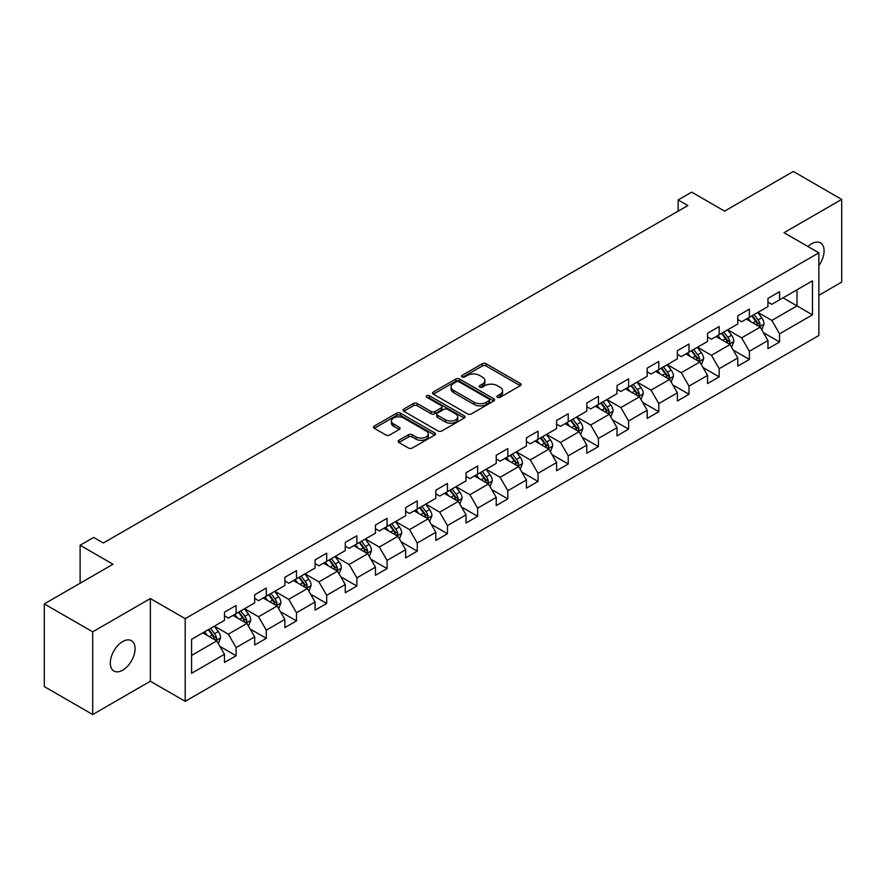 <?xml version="1.0" encoding="UTF-8"?>
<svg xmlns="http://www.w3.org/2000/svg" width="886" height="886" viewBox="0 0 886 886"><rect width="100%" height="100%" fill="white"/><g stroke="black" fill="none" stroke-linecap="round" stroke-linejoin="round"><path stroke-width="1.33" d="M497.445 397.327A1.883 1.085 0 0 0 500.103 397.327L520.281 385.676A2.691 1.55 0 0 0 521.068 384.579A2.691 1.55 0 0 0 520.281 383.483L486.093 363.736A2.691 1.55 0 0 0 482.294 363.736L462.104 375.398A1.883 1.085 0 0 0 461.551 376.162A1.883 1.085 0 0 0 462.104 376.927A1.883 1.085 0 0 0 464.762 376.927L467.376 375.42A8.594 4.962 0 0 1 479.536 375.42L482.383 377.071A8.594 4.962 0 0 1 484.908 380.57A8.594 4.962 0 0 1 482.383 384.081L479.769 385.598A1.883 1.085 0 0 0 479.226 386.362A1.883 1.085 0 0 0 479.769 387.127A1.883 1.085 0 0 0 482.427 387.127L485.041 385.62A8.594 4.962 0 0 1 497.201 385.62L500.047 387.271A8.594 4.962 0 0 1 502.572 390.781A8.594 4.962 0 0 1 500.047 394.281L497.445 395.798A1.883 1.085 0 0 0 496.891 396.563A1.883 1.085 0 0 0 497.445 397.327L497.445 395.798M122.689 670.17A17.521 10.111 120 0 0 134.129 654.732A17.521 10.111 120 0 0 131.449 640.7A17.521 10.111 120 0 0 122.689 641.564A17.521 10.111 120 0 0 111.237 657.002A17.521 10.111 120 0 0 113.929 671.034A17.521 10.111 120 0 0 122.689 670.17M818.863 265.601A17.521 10.111 120 0 0 820.458 242.897A17.521 10.111 120 0 0 811.698 243.761A17.521 10.111 120 0 0 808.01 246.552M398.888 440.298A2.691 1.55 0 0 0 398.102 441.394A2.691 1.55 0 0 0 398.888 442.491L408.479 448.028A2.691 1.55 0 0 0 412.278 448.028L434.705 435.092A2.691 1.55 0 0 0 435.491 433.996A2.691 1.55 0 0 0 434.705 432.889L400.505 413.153A2.691 1.55 0 0 0 396.706 413.153L374.291 426.088A2.691 1.55 0 0 0 373.504 427.196A2.691 1.55 0 0 0 374.291 428.292L385.875 434.982A2.691 1.55 0 0 0 389.674 434.982L399.265 429.444A2.691 1.55 0 0 0 400.062 428.337A2.691 1.55 0 0 0 399.265 427.24L393.528 423.929A7.188 4.153 0 0 1 391.424 420.994A7.188 4.153 0 0 1 395.854 417.162A7.188 4.153 0 0 1 403.684 418.059L426.199 431.061A7.188 4.153 0 0 1 428.303 433.996A7.188 4.153 0 0 1 423.862 437.828A7.188 4.153 0 0 1 416.032 436.92L412.278 434.76A2.691 1.55 0 0 0 408.479 434.76L398.888 440.298L398.888 442.491M818.863 295.282L841.7 282.091L841.7 199.405L793.313 171.463L724.604 211.134L691.7 192.14L678.155 199.959L687.835 205.552L103.33 543.007L93.65 537.425L80.105 545.244L80.105 583.232M92.687 631.84L92.687 714.537L150.365 681.234L150.365 598.548L92.687 631.84L44.3 603.909L113.009 564.238L80.105 545.244M150.365 598.548L185.196 618.661L818.863 252.82L818.863 335.506L185.196 701.347L185.196 618.661M841.7 199.405L784.021 232.697L818.863 252.82M467.564 413.917A2.691 1.55 0 0 0 471.363 413.917L493.779 400.981A2.691 1.55 0 0 0 494.565 399.885A2.691 1.55 0 0 0 493.779 398.778L459.59 379.042A2.691 1.55 0 0 0 455.792 379.042L433.376 391.977A2.691 1.55 0 0 0 432.578 393.074A2.691 1.55 0 0 0 433.376 394.181L467.564 413.917M427.573 397.736A1.883 1.085 0 0 1 429.477 398.002L429.477 395.765L464.242 415.833A2.691 1.55 0 0 1 465.028 416.941A2.691 1.55 0 0 1 464.242 418.037L441.826 430.973A2.691 1.55 0 0 1 438.027 430.973L403.828 411.237L403.828 409.033A2.691 1.55 0 0 0 403.041 410.14A2.691 1.55 0 0 0 403.828 411.237M403.828 409.033L413.419 403.495A2.691 1.55 0 0 1 417.217 403.495L431.094 411.503A2.691 1.55 0 0 0 434.893 411.503L441.25 407.837A2.691 1.55 0 0 0 442.036 406.729A2.691 1.55 0 0 0 441.25 405.633L426.819 397.305A1.883 1.085 0 0 1 426.266 396.529A1.883 1.085 0 0 1 427.429 395.533A1.883 1.085 0 0 1 429.477 395.765M92.687 714.537L44.3 686.595L44.3 603.909M219.938 646.426L236.097 655.751L236.097 647.6L254.681 636.868L254.681 645.03L266.298 638.33L266.298 630.167L284.871 619.436L284.871 627.598L296.489 620.898L296.489 612.735L315.073 602.004L315.073 610.166L326.679 603.466L326.679 595.303L345.263 584.572L345.263 592.734L356.87 586.034L356.87 577.871L375.454 567.14L375.454 575.302L387.071 568.602L387.071 560.439L405.644 549.719L405.644 557.87L417.262 551.17L417.262 543.007L435.834 532.287L435.834 540.438L447.452 533.737L447.452 525.575L466.036 514.855L466.036 523.006L477.643 516.305L477.643 508.143L496.226 497.423L496.226 505.574L507.833 498.873L507.833 490.711L526.417 479.99L526.417 488.142L538.035 481.441L538.035 473.279L556.607 462.558L556.607 470.71L568.225 464.009L568.225 455.847L586.798 445.126L586.798 453.278L598.415 446.577L598.415 438.415L616.999 427.694L616.999 435.846L628.606 429.145L628.606 420.983L647.19 410.262L647.19 418.413L658.796 411.713L658.796 403.551L677.38 392.83L677.38 400.981L688.998 394.281L688.998 386.119L707.571 375.398L707.571 383.549L719.188 376.849L719.188 368.687L737.772 357.966L737.772 366.117L749.379 359.417L749.379 351.266L767.963 340.534L767.963 348.685L779.569 341.985L779.569 333.834L812.473 314.829L812.473 280.862L796.99 289.8L796.99 305.891L812.473 314.829M236.097 655.751L224.49 662.462L224.49 654.3L191.586 673.305L191.586 639.327L224.49 620.333L224.49 612.171L236.097 605.47L236.097 613.633L254.681 602.901L254.681 594.75L266.298 588.038L266.298 596.2L284.871 585.469L284.871 577.318L296.489 570.606L296.489 578.768L315.073 568.037L315.073 559.886L326.679 553.174L326.679 561.336L345.263 550.605L345.263 542.453L356.87 535.742L356.87 543.904L375.454 533.173L375.454 525.021L387.071 518.31L387.071 526.472L405.644 515.741L405.644 507.589L417.262 500.878L417.262 509.04L435.834 498.309L435.834 490.157L447.452 483.446L447.452 491.608L466.036 480.876L466.036 472.725L477.643 466.014L477.643 474.176L496.226 463.444L496.226 455.293L507.833 448.582L507.833 456.744L526.417 446.012L526.417 437.861L538.035 431.15L538.035 439.312L556.607 428.58L556.607 420.429L568.225 413.729L568.225 421.88L586.798 411.148L586.798 402.997L598.415 396.297L598.415 404.448L616.999 393.716L616.999 385.565L628.606 378.865L628.606 387.016L647.19 376.295L647.19 368.133L658.796 361.433L658.796 369.584L677.38 358.863L677.38 350.701L688.998 344.001L688.998 352.152L707.571 341.431L707.571 333.269L719.188 326.569L719.188 334.72L737.772 323.999L737.772 315.837L749.379 309.136L749.379 317.288L767.963 306.567L767.963 298.405L779.569 291.704L779.569 299.856L812.473 280.862M233.007 615.416L246.939 623.467L228.355 634.188L214.423 626.147M224.49 615.859L228.355 618.096L236.097 613.633M228.355 634.188L236.097 647.6M246.939 623.467L254.681 636.868M263.197 597.984L277.13 606.035L258.557 616.756L244.614 608.715M254.681 598.438L258.557 600.664L266.298 596.2M258.557 616.756L266.298 630.167M277.13 606.035L284.871 619.436M293.388 580.552L307.331 588.603L288.747 599.324L274.815 591.283M284.871 581.006L288.747 583.232L296.489 578.768M288.747 599.324L296.489 612.735M307.331 588.603L315.073 602.004M323.578 563.119L337.522 571.171L318.938 581.892L305.005 573.851M315.073 563.574L318.938 565.8L326.679 561.336M318.938 581.892L326.679 595.303M337.522 571.171L345.263 584.572M353.78 545.687L367.712 553.739L349.128 564.46L335.196 556.419M345.263 546.141L349.128 548.368L356.87 543.904M349.128 564.46L356.87 577.871M367.712 553.739L375.454 567.14M383.97 528.255L397.903 536.307L379.319 547.027L365.386 538.987M375.454 528.709L379.319 530.935L387.071 526.472M379.319 547.027L387.071 560.439M397.903 536.307L405.644 549.719M414.161 510.823L428.093 518.875L409.52 529.595L395.577 521.555M405.644 511.277L409.52 513.503L417.262 509.04M409.52 529.595L417.262 543.007M428.093 518.875L435.834 532.287M444.351 493.391L458.295 501.443L439.711 512.163L425.778 504.123M435.834 493.845L439.711 496.082L447.452 491.608M439.711 512.163L447.452 525.575M458.295 501.443L466.036 514.855M474.553 475.959L488.485 484.011L469.901 494.731L455.969 486.691M466.036 476.413L469.901 478.65L477.643 474.176M469.901 494.731L477.643 508.143M488.485 484.011L496.226 497.423M504.743 458.527L518.675 466.579L500.092 477.299L486.159 469.259M496.226 458.981L500.092 461.218L507.833 456.744M500.092 477.299L507.833 490.711M518.675 466.579L526.417 479.99M534.934 441.095L548.866 449.147L530.293 459.878L516.35 451.827M526.417 441.549L530.293 443.786L538.035 439.312M530.293 459.878L538.035 473.279M548.866 449.147L556.607 462.558M565.124 423.674L579.056 431.715L560.484 442.446L546.54 434.395M556.607 424.117L560.484 426.354L568.225 421.88M560.484 442.446L568.225 455.847M579.056 431.715L586.798 445.126M595.314 406.242L609.258 414.283L590.674 425.014L576.742 416.963M586.798 406.685L590.674 408.922L598.415 404.448M590.674 425.014L598.415 438.415M609.258 414.283L616.999 427.694M625.516 388.81L639.448 396.85L620.865 407.582L606.932 399.531M616.999 389.253L620.865 391.49L628.606 387.016M620.865 407.582L628.606 420.983M639.448 396.85L647.19 410.262M655.706 371.378L669.639 379.418L651.055 390.15L637.123 382.099M647.19 371.821L651.055 374.058L658.796 369.584M651.055 390.15L658.796 403.551M669.639 379.418L677.38 392.83M685.897 353.946L699.829 361.986L681.256 372.718L667.313 364.667M677.38 354.389L681.256 356.626L688.998 352.152M681.256 372.718L688.998 386.119M699.829 361.986L707.571 375.398M716.087 336.514L730.031 344.554L711.447 355.286L697.515 347.234M707.571 336.957L711.447 339.194L719.188 334.72M711.447 355.286L719.188 368.687M730.031 344.554L737.772 357.966M746.278 319.082L760.221 327.122L741.637 337.854L727.705 329.802M737.772 319.525L741.637 321.762L749.379 317.288M741.637 337.854L749.379 351.266M760.221 327.122L767.963 340.534M783.058 297.851L796.99 305.891L771.828 320.422L757.895 312.37M767.963 302.093L771.828 304.33L779.569 299.856M771.828 320.422L779.569 333.834M150.365 681.234L185.196 701.347M678.155 199.959L678.155 211.134M191.586 655.418L216.749 640.899L202.816 632.848M216.749 640.899L224.49 654.3M763.411 332.66L779.569 341.985M733.22 350.092L749.379 359.417M703.03 367.524L719.188 376.849M672.828 384.956L688.998 394.281M642.638 402.388L658.796 411.713M612.447 419.809L628.606 429.145M582.257 437.241L598.415 446.577M552.067 454.673L568.225 464.009M521.865 472.105L538.035 481.441M491.675 489.537L507.833 498.873M461.484 506.969L477.643 516.305M431.294 524.401L447.452 533.737M401.103 541.833L417.262 551.17M370.902 559.265L387.071 568.602M340.711 576.697L356.87 586.034M310.521 594.129L326.679 603.466M280.33 611.562L296.489 620.898M250.129 628.994L266.298 638.33M498.187 397.592L500.047 396.518A8.594 4.962 0 0 0 502.572 393.007L502.572 390.781M484.908 380.57L484.908 382.807A8.594 4.962 0 0 1 482.383 386.318L480.522 387.392M520.248 385.698L486.093 365.973A2.691 1.55 0 0 0 482.294 365.973L462.857 377.192M493.746 400.993L459.59 381.279A2.691 1.55 0 0 0 455.792 381.279L433.409 394.192M489.039 400.649A1.883 1.085 0 0 0 489.581 399.885A1.883 1.085 0 0 0 489.039 399.11L459.014 381.777A1.883 1.085 0 0 0 456.356 381.777L453.599 383.372A8.594 4.962 0 0 0 451.085 386.883A8.594 4.962 0 0 0 453.599 390.394L474.121 402.233A8.594 4.962 0 0 0 486.281 402.233L489.039 400.649L489.039 402.886A1.883 1.085 0 0 0 489.581 402.111L489.581 399.885M451.085 386.883L451.085 389.12A8.594 4.962 0 0 0 453.599 392.631L453.599 390.394M489.039 402.886L486.281 404.47A8.594 4.962 0 0 1 474.121 404.47L453.599 392.631M403.861 411.248L413.419 405.733L413.419 403.495M442.036 406.729L442.036 408.967A2.691 1.55 0 0 1 441.25 410.063L434.893 413.74A2.691 1.55 0 0 1 431.094 413.74L417.217 405.733A2.691 1.55 0 0 0 413.419 405.733M429.477 398.002L464.209 418.048M445.481 419.809A7.188 4.153 0 0 0 453.311 420.717A7.188 4.153 0 0 0 457.752 416.885A7.188 4.153 0 0 0 455.648 413.95L447.718 409.365A2.691 1.55 0 0 0 443.919 409.365L437.551 413.042A2.691 1.55 0 0 0 436.765 414.139A2.691 1.55 0 0 0 437.551 415.235L445.481 419.809L445.481 422.046A7.188 4.153 0 0 0 453.311 422.943A7.188 4.153 0 0 0 457.752 419.111L457.752 416.885M436.765 414.139L436.765 416.376A2.691 1.55 0 0 0 437.551 417.472L437.551 415.235M445.481 422.046L437.551 417.472M428.303 433.996L428.303 436.222A7.188 4.153 0 0 1 423.862 440.054A7.188 4.153 0 0 1 416.032 439.157L412.278 436.997A2.691 1.55 0 0 0 408.479 436.997L398.921 442.513M391.424 420.994L391.424 423.231A7.188 4.153 0 0 0 393.528 426.166L393.528 423.929M399.265 427.24L399.265 429.444L393.528 426.166M434.661 435.104L400.505 415.39A2.691 1.55 0 0 0 396.706 415.39L374.324 428.303M761.75 329.769L764.053 323.977A7.254 4.186 -120 0 0 761.738 317.797L757.74 312.459M750.774 321.673L748.061 318.052M759.092 326.48L760.133 324.287A7.254 4.186 -120 0 0 758.062 319.924L754.064 314.585M752.247 315.637L756.677 321.552A3.699 2.137 60 0 1 757.353 322.67L760.133 324.287M751.738 315.925L755.736 321.264A7.254 4.186 60 0 1 757.807 325.627M731.559 347.201L733.852 341.409A7.254 4.186 -120 0 0 731.537 335.229L727.55 329.891M720.584 339.105L717.87 335.484M728.901 343.912L729.942 341.719A7.254 4.186 -120 0 0 727.86 337.356L723.873 332.017M722.057 333.07L726.487 338.984A3.699 2.137 60 0 1 727.151 340.102L729.942 341.719M721.547 333.357L725.545 338.696A7.254 4.186 60 0 1 727.616 343.059M701.358 364.633L703.661 358.841A7.254 4.186 -120 0 0 701.347 352.661L697.36 347.323M690.393 356.537L687.68 352.916M698.711 361.344L699.752 359.14A7.254 4.186 -120 0 0 697.67 354.788L693.683 349.449M691.855 350.502L696.296 356.416A3.699 2.137 60 0 1 696.961 357.534L699.752 359.14M691.357 350.79L695.344 356.128A7.254 4.186 60 0 1 697.426 360.491M671.167 382.065L673.471 376.273A7.254 4.186 -120 0 0 671.156 370.093L667.158 364.755M660.203 373.97L657.49 370.348M668.52 378.776L669.55 376.572A7.254 4.186 -120 0 0 667.479 372.22L663.481 366.882M661.665 367.934L666.095 373.848A3.699 2.137 60 0 1 666.77 374.966L669.55 376.572M661.166 368.222L665.153 373.56A7.254 4.186 60 0 1 667.236 377.923M640.977 399.497L643.28 393.694A7.254 4.186 -120 0 0 640.966 387.525L636.968 382.187M630.001 391.402L627.288 387.78M638.33 396.208L639.36 394.004A7.254 4.186 -120 0 0 637.289 389.641L633.291 384.314M631.474 385.366L635.904 391.28A3.699 2.137 60 0 1 636.58 392.398L639.36 394.004M630.965 385.654L634.963 390.992A7.254 4.186 60 0 1 637.045 395.344M610.786 416.929L613.09 411.126A7.254 4.186 -120 0 0 610.775 404.957L606.777 399.619M599.811 408.834L597.098 405.212M608.128 413.629L609.169 411.436A7.254 4.186 -120 0 0 607.098 407.073L603.1 401.746M601.284 402.798L605.714 408.712A3.699 2.137 60 0 1 606.389 409.83L609.169 411.436M600.774 403.086L604.773 408.424A7.254 4.186 60 0 1 606.844 412.776M580.596 434.361L582.888 428.558A7.254 4.186 -120 0 0 580.574 422.389L576.587 417.051M569.62 426.266L566.907 422.644M577.938 431.061L578.979 428.868A7.254 4.186 -120 0 0 576.897 424.505L572.91 419.178M571.093 420.23L575.523 426.144A3.699 2.137 60 0 1 576.188 427.262L578.979 428.868M570.584 420.518L574.582 425.845A7.254 4.186 60 0 1 576.653 430.208M550.394 451.794L552.698 445.99A7.254 4.186 -120 0 0 550.383 439.821L546.385 434.483M539.43 443.698L536.717 440.076M547.747 448.493L548.788 446.3A7.254 4.186 -120 0 0 546.706 441.937L542.708 436.61M540.892 437.662L545.333 443.576A3.699 2.137 60 0 1 545.997 444.694L548.788 446.3M540.394 437.95L544.381 443.277A7.254 4.186 60 0 1 546.463 447.64M520.204 469.226L522.507 463.422A7.254 4.186 -120 0 0 520.193 457.254L516.195 451.915M509.228 461.13L506.515 457.508M517.557 465.925L518.587 463.732A7.254 4.186 -120 0 0 516.516 459.369L512.518 454.042M510.701 455.094L515.131 461.008A3.699 2.137 60 0 1 515.807 462.127L518.587 463.732M510.203 455.382L514.19 460.709A7.254 4.186 60 0 1 516.272 465.072M490.013 486.658L492.317 480.854A7.254 4.186 -120 0 0 490.002 474.686L486.004 469.347M479.038 478.562L476.325 474.94M487.355 483.357L488.396 481.164A7.254 4.186 -120 0 0 486.325 476.801L482.327 471.474M480.511 472.526L484.941 478.44A3.699 2.137 60 0 1 485.617 479.559L488.396 481.164M480.002 472.814L484 478.141A7.254 4.186 60 0 1 486.071 482.505M459.823 504.09L462.127 498.286A7.254 4.186 -120 0 0 459.812 492.118L455.814 486.779M448.848 495.994L446.134 492.372M457.165 500.789L458.206 498.596A7.254 4.186 -120 0 0 456.124 494.233L452.137 488.906M450.321 489.958L454.751 495.872A3.699 2.137 60 0 1 455.415 496.991L458.206 498.596M449.811 490.246L453.809 495.573A7.254 4.186 60 0 1 455.88 499.937M429.621 521.522L431.925 515.718A7.254 4.186 -120 0 0 429.61 509.55L425.623 504.212M418.657 513.426L415.944 509.804M426.974 518.221L428.016 516.029A7.254 4.186 -120 0 0 425.933 511.665L421.946 506.338M420.13 507.379L424.56 513.304A3.699 2.137 60 0 1 425.225 514.423L428.016 516.029M419.621 507.678L423.619 513.005A7.254 4.186 60 0 1 425.69 517.369M399.431 538.954L401.735 533.15A7.254 4.186 -120 0 0 399.42 526.982L395.422 521.644M388.467 530.858L385.753 527.225M396.784 535.653L397.825 533.461A7.254 4.186 -120 0 0 395.743 529.097L391.745 523.77M389.929 524.811L394.359 530.736A3.699 2.137 60 0 1 395.034 531.855L397.825 533.461M389.43 525.11L393.417 530.437A7.254 4.186 60 0 1 395.499 534.801M369.24 556.386L371.544 550.583A7.254 4.186 -120 0 0 369.229 544.403L365.231 539.076M358.265 548.29L355.552 544.657M366.594 553.085L367.624 550.893A7.254 4.186 -120 0 0 365.553 546.529L361.554 541.202M359.738 542.243L364.168 548.168A3.699 2.137 60 0 1 364.844 549.287L367.624 550.893M359.229 542.542L363.227 547.869A7.254 4.186 60 0 1 365.309 552.233M339.05 573.818L341.354 568.015A7.254 4.186 -120 0 0 339.039 561.835L335.041 556.508M328.075 565.711L325.361 562.089M336.392 570.518L337.433 568.325A7.254 4.186 -120 0 0 335.362 563.961L331.364 558.634M329.548 559.675L333.978 565.6A3.699 2.137 60 0 1 334.653 566.719L337.433 568.325M329.038 559.974L333.036 565.301A7.254 4.186 60 0 1 335.107 569.665M308.86 591.25L311.152 585.447A7.254 4.186 -120 0 0 308.837 579.267L304.85 573.94M297.884 583.143L295.171 579.522M306.202 587.95L307.243 585.757A7.254 4.186 -120 0 0 305.161 581.393L301.174 576.066M299.357 577.107L303.787 583.021A3.699 2.137 60 0 1 304.452 584.151L307.243 585.757M298.848 577.406L302.846 582.733A7.254 4.186 60 0 1 304.917 587.097M278.658 608.682L280.962 602.879A7.254 4.186 -120 0 0 278.647 596.699L274.66 591.372M267.694 600.575L264.98 596.954M276.011 605.382L277.052 603.189A7.254 4.186 -120 0 0 274.97 598.825L270.983 593.498M269.156 594.539L273.597 600.453A3.699 2.137 60 0 1 274.261 601.583L277.052 603.189M268.657 594.838L272.644 600.165A7.254 4.186 60 0 1 274.726 604.529M248.468 626.114L250.771 620.311A7.254 4.186 -120 0 0 248.457 614.131L244.458 608.804M237.503 618.007L234.79 614.386M245.821 622.814L246.851 620.621A7.254 4.186 -120 0 0 244.78 616.257L240.782 610.93M238.965 611.971L243.395 617.885A3.699 2.137 60 0 1 244.071 619.015L246.851 620.621M238.467 612.27L242.454 617.597A7.254 4.186 60 0 1 244.536 621.961M218.277 643.546L220.581 637.743A7.254 4.186 -120 0 0 218.266 631.563L214.268 626.236M207.302 635.439L204.588 631.818M215.63 640.246L216.66 638.053A7.254 4.186 -120 0 0 214.589 633.689L210.591 628.362M208.775 629.403L213.205 635.317A3.699 2.137 60 0 1 213.88 636.447L216.66 638.053M208.265 629.702L212.263 635.029A7.254 4.186 60 0 1 214.346 639.393M500.047 396.518L500.047 394.281M479.769 387.127L479.769 385.598M482.383 386.318L482.383 384.081M462.104 376.927L462.104 375.398M482.294 365.973L482.294 363.736M486.093 365.973L486.093 363.736M520.281 385.676L520.281 383.483M433.376 394.181L433.376 391.977M455.792 381.279L455.792 379.042M459.59 381.279L459.59 379.042M493.779 400.981L493.779 398.778M474.121 404.47L474.121 402.233M486.281 404.47L486.281 402.233M417.217 405.733L417.217 403.495M431.094 413.74L431.094 411.503M434.893 413.74L434.893 411.503M441.25 410.063L441.25 407.837M464.242 418.037L464.242 415.833M408.479 436.997L408.479 434.76M412.278 436.997L412.278 434.76M416.032 439.157L416.032 436.92M374.291 428.292L374.291 426.088M396.706 415.39L396.706 413.153M400.505 415.39L400.505 413.153M434.705 435.092L434.705 432.889M759.501 326.712L763.998 324.11M758.062 319.924L761.738 317.797M752.901 322.903L755.736 321.264M729.311 344.145L733.807 341.542M727.86 337.356L731.537 335.229M722.71 340.335L725.545 338.696M699.12 361.577L703.617 358.974M697.67 354.788L701.347 352.661M692.509 357.767L695.344 356.128M668.919 379.009L673.426 376.406M667.479 372.22L671.156 370.093M662.318 375.188L665.153 373.56M638.728 396.441L643.236 393.838M637.289 389.641L640.966 387.525M632.128 392.62L634.963 390.992M608.538 413.873L613.034 411.27M607.098 407.073L610.775 404.957M601.937 410.052L604.773 408.424M578.348 431.305L582.844 428.702M576.897 424.505L580.574 422.389M571.736 427.484L574.582 425.845M548.157 448.737L552.654 446.134M546.706 441.937L550.383 439.821M541.545 444.916L544.381 443.277M517.956 466.169L522.463 463.566M516.516 459.369L520.193 457.254M511.355 462.348L514.19 460.709M487.765 483.601L492.262 480.998M486.325 476.801L490.002 474.686M481.164 479.78L484 478.141M457.575 501.033L462.071 498.43M456.124 494.233L459.812 492.118M450.974 497.212L453.809 495.573M427.384 518.454L431.881 515.862M425.933 511.665L429.61 509.55M420.772 514.644L423.619 513.005M397.194 535.886L401.69 533.294M395.743 529.097L399.42 526.982M390.582 532.076L393.417 530.437M366.992 553.318L371.5 550.727M365.553 546.529L369.229 544.403M360.392 549.508L363.227 547.869M336.802 570.75L341.298 568.159M335.362 563.961L339.039 561.835M330.201 566.94L333.036 565.301M306.611 588.182L311.108 585.591M305.161 581.393L308.837 579.267M300.011 584.372L302.846 582.733M276.421 605.614L280.917 603.023M274.97 598.825L278.647 596.699M269.809 601.804L272.644 600.165M246.219 623.046L250.727 620.455M244.78 616.257L248.457 614.131M239.619 619.236L242.454 617.597M216.029 640.478L220.536 637.887M214.589 633.689L218.266 631.563M209.428 636.669L212.263 635.029"/></g></svg>
